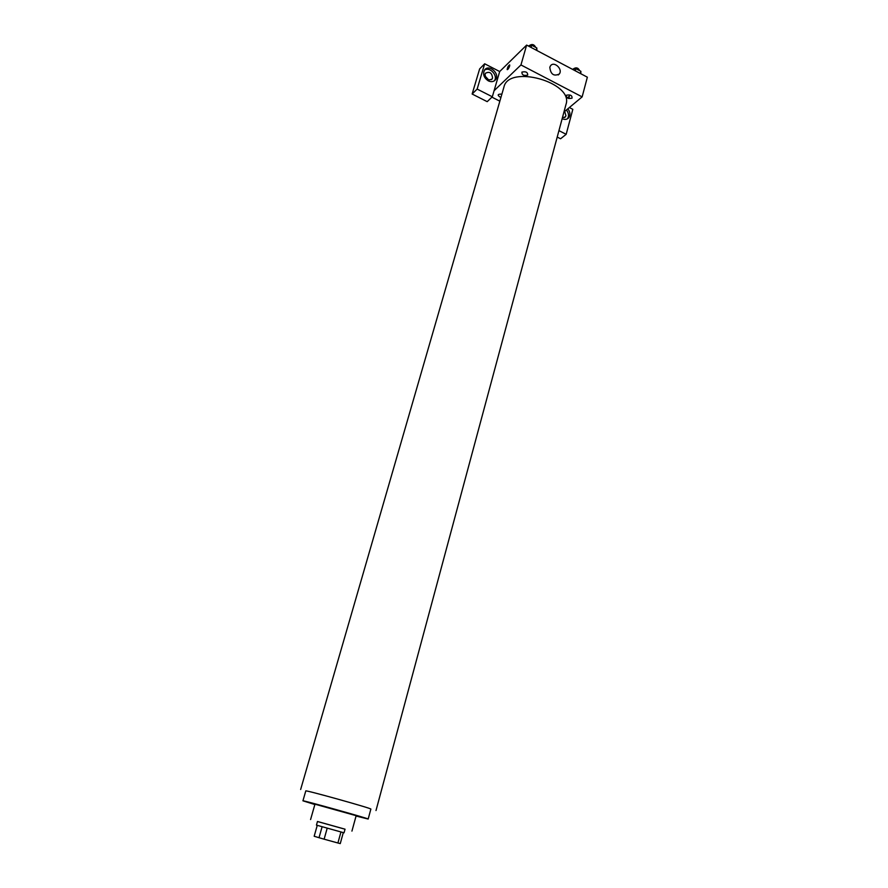 <?xml version="1.0" encoding="UTF-8"?>
<svg xmlns="http://www.w3.org/2000/svg" width="888" height="888" viewBox="0 0 888 888"><rect width="100%" height="100%" fill="white"/><g stroke="black" fill="none" stroke-linecap="round" stroke-linejoin="round"><path stroke-width="1.33" d="M340.959 831.956L337.906 842.99L324.12 839.193L314.174 836.263L317.26 825.341M337.906 842.99L340.259 843.6L343.29 832.611M344.045 832.822L316.45 825.119L317.471 821.478L345.044 829.181L344.045 832.822M327.217 828.127L324.12 839.193M322.122 826.706L319.014 837.739M345.032 829.214L317.46 821.522M351.937 831.101L356.155 815.684L314.963 804.184L310.578 819.557M356.055 816.039L368.176 819.036C370.285 818.969 301.176 799.677 302.941 800.821L314.863 804.539M300.644 789.499L503.929 87.068C508.569 64.169 573.903 82.406 566 104.396L376.001 810.533M527.683 75.114C523.776 75.98 521.844 74.981 521.911 72.106C525.829 71.229 527.761 72.228 527.683 75.114M566.4 95.238C566.189 97.991 568.065 98.968 572.027 98.168C572.26 95.405 570.385 94.439 566.4 95.238M499.844 101.177L491.93 97.147M563.947 112.043L582.14 96.881L520.956 64.946L494.083 90.731L492.318 96.781L477.145 89.078L484.67 63.781L499.689 71.54L494.083 90.731M500.876 97.602C496.991 95.183 497.324 94.017 501.898 94.106M488.833 80.109L484.948 75.902M492.318 96.781L487.201 101.654L472.139 94.028L479.642 68.898L484.67 63.781M558.941 130.636L566.167 134.31L560.572 138.772L557.209 137.074M492.563 78.044L492.096 78.988C487.978 81.008 485.636 79.409 485.037 74.181L485.492 73.249C489.599 71.207 491.952 72.805 492.563 78.044M494.339 80.841C498.39 75.68 489.643 66.212 484.46 70.185M488.311 80.852C483.849 77.8 482.595 74.204 484.537 70.074C488.744 63.592 500.333 73.704 495.571 79.665C493.761 81.818 491.341 82.218 488.311 80.852M564.701 111.422L565.934 115.74L565.367 116.872L562.393 117.815M567.832 108.802C570.251 112.021 570.562 114.996 568.775 117.727L567.365 118.881C569.164 116.15 568.853 113.176 566.433 109.968M568.775 117.727C567.066 119.58 564.857 119.902 562.16 118.681M566.167 134.31L572.827 109.324L569.352 107.537M477.145 89.078L472.139 94.028M582.14 96.881L587.356 77.189L526.639 45.088L499.689 71.54M549.816 67.233L550.505 65.823C554.034 60.673 563.225 69.308 559.262 74.026C553.768 76.568 550.616 74.303 549.816 67.233M526.639 45.088L520.956 64.946M568.831 98.568L569.419 96.048L567.377 98.002L569.419 96.048L568.831 98.568M509.623 66.134C508.68 68.576 507.869 69.708 507.17 69.553C507.592 67.022 508.436 65.501 509.723 65.002L509.623 66.134M509.634 64.891L507.27 69.664M580.819 73.737L580.885 71.306L575.868 68.642L572.405 69.286M580.885 71.306L580.308 73.471M575.868 68.642L575.28 70.807M573.204 69.142L573.248 68.975C576.035 67.1 578.166 67.655 579.642 70.64L579.642 70.651M536.896 50.516L536.829 47.974L531.668 45.244L528.26 45.943M536.829 47.974L536.219 50.15M531.668 45.244L531.057 47.419M529.237 45.743L529.27 45.621C532.034 43.745 534.176 44.345 535.719 47.397M302.941 800.821L305.783 790.942C304.273 789.521 372.893 808.679 370.862 809.101M370.862 809.112L368.176 819.036M491.408 79.665L492.096 78.988M495.571 79.665L494.416 80.797M564.535 117.571L565.367 116.872M559.262 74.026L558.208 74.969"/></g></svg>
